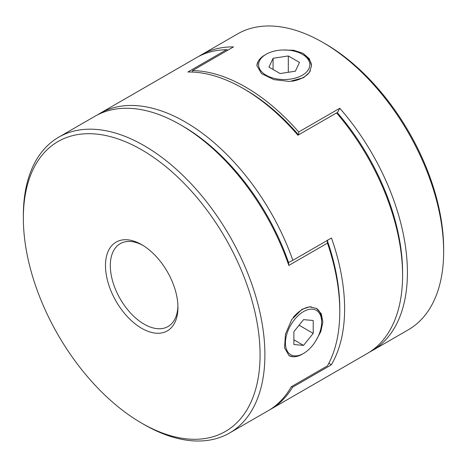 <?xml version="1.0" encoding="UTF-8"?>
<svg xmlns="http://www.w3.org/2000/svg" width="467" height="467" viewBox="0 0 467 467"><rect width="100%" height="100%" fill="white"/><g stroke="black" fill="none" stroke-linecap="round" stroke-linejoin="round"><path stroke-width="0.7" d="M302.342 354.132L303.55 353.437A25.621 14.792 120 0 0 321.664 322.055A25.621 14.792 120 0 0 303.55 311.594A25.621 14.792 120 0 0 285.436 342.976A25.621 14.792 120 0 0 303.55 353.437L302.342 354.132A27.331 15.779 -60 0 1 288.91 355.615M293.229 317.402A27.331 15.779 -60 0 1 302.342 309.504A27.331 15.779 -60 0 1 311.454 306.883M316.212 308.273A27.331 15.779 -60 0 1 321.664 320.66L321.664 322.055M303.55 345.399L313.211 333.38L313.211 320.496L303.55 319.632L293.889 331.652L293.889 344.535L303.55 345.399L293.889 339.818M299.067 325.213L313.211 333.38M144.122 424.561L141.711 423.166A167.384 96.64 -120 0 0 260.072 354.827A167.384 96.64 -120 0 0 141.711 149.825A167.384 96.64 -120 0 0 23.35 218.159A167.384 96.64 -120 0 0 141.711 423.166L144.128 424.561A170.805 98.613 60 0 1 144.122 424.561A170.805 98.613 60 0 1 144.122 424.556A170.805 98.613 60 0 0 229.525 433.02L268.175 410.709A170.805 98.613 -120 0 0 291.233 386.764L327.466 365.848A170.805 98.613 -120 0 0 339.783 311.594A170.805 98.613 -120 0 0 327.466 243.12L288.816 265.437A170.805 98.613 -120 0 0 180.361 124.724A170.805 98.613 -120 0 0 180.361 124.718A170.805 98.613 -120 0 0 94.959 116.26L58.725 137.181A170.805 98.613 60 0 1 144.128 145.64A170.805 98.613 60 0 1 255.706 296.154A170.805 98.613 60 0 1 229.525 433.02M141.711 328.33A51.242 29.584 60 0 1 105.478 265.577A51.242 29.584 60 0 1 141.711 244.655L141.711 244.655A51.242 29.584 60 0 1 177.945 307.414A51.242 29.584 60 0 1 141.711 328.33M142.937 245.391A47.827 27.611 -120 0 0 120.212 243.681A47.827 27.611 -120 0 0 112.886 282.004A47.827 27.611 -120 0 0 144.128 324.151A47.827 27.611 -120 0 0 168.038 326.515A47.827 27.611 -120 0 0 177.921 305.984M315.639 341.114L320.829 331.57L322.866 321.932L321.278 313.748L316.439 308.401L309.627 306.866L301.991 309.306L291.729 319.556L285.471 334.156L284.537 347.781L289.108 355.737L293.229 356.759M23.35 218.159L23.35 215.369A170.805 98.613 60 0 1 58.725 137.181M97.41 114.923A170.805 98.613 60 0 1 99.786 113.469A170.805 98.613 60 0 1 185.189 121.934A170.805 98.613 60 0 1 292.844 260.323L288.536 262.483A167.384 96.64 -120 0 0 182.772 126.113A167.384 96.64 60 0 1 288.536 262.483L288.816 265.437M327.466 243.12L327.18 240.172M339.778 310.193A167.384 96.64 -120 0 0 327.274 240.441A167.384 96.64 60 0 1 339.783 308.81L339.783 311.594M264.9 54.989L266.108 54.295A25.621 14.792 180 0 1 302.342 54.295A25.621 14.792 180 0 1 302.342 75.21A25.621 14.792 180 0 1 266.108 75.21A25.621 14.792 180 0 1 266.108 54.295L264.9 54.989A27.331 15.779 -0 0 0 256.903 65.882M292.144 81.246A27.331 15.779 -0 0 0 303.55 77.306A27.331 15.779 -0 0 0 310.386 70.715M311.553 65.911A27.331 15.779 -0 0 0 303.55 54.989L302.342 54.295M295.383 71.194L280.142 73.552L268.986 67.108L273.067 58.311L288.308 55.952L299.464 62.397L295.383 71.194M288.308 72.286L288.308 55.952M273.067 69.466L273.067 58.311M325.289 43.834L322.878 42.439L325.289 43.834A167.384 96.64 60 0 1 443.65 248.841L443.65 251.631A170.805 98.613 -120 0 0 322.878 42.439A170.805 98.613 -120 0 0 322.872 42.439A170.805 98.613 -120 0 0 237.475 33.98L201.242 54.902A170.805 98.613 60 0 1 233.5 46.904L192.439 70.61A170.805 98.613 -120 0 1 298.717 131.974L339.783 108.262A170.805 98.613 60 0 1 407.417 272.547A170.805 98.613 60 0 1 372.041 350.74A170.805 98.613 60 0 1 369.59 352.077M372.041 350.74L408.275 329.819A170.805 98.613 -120 0 0 443.65 251.631M282.821 49.981L293.702 50.267L303.054 53.32L309.347 58.784L311.553 65.649L309.481 72.315L303.55 77.709L289.569 81.468L273.796 79.6L261.502 73.582L256.897 65.649L258.07 61.58M198.86 56.355A170.805 98.613 60 0 1 201.242 54.902M402.577 273.931A167.384 96.64 -120 0 0 337.367 112.775L339.783 108.262M298.717 134.765L298.717 131.974M192.439 72.07L192.439 70.61M292.844 260.323L331.488 238.007A170.805 98.613 60 0 1 331.22 364.908L292.57 387.219A170.805 98.613 60 0 1 270.591 409.314A170.805 98.613 60 0 1 269.371 409.997M270.591 409.314L367.214 353.531A170.805 98.613 -120 0 0 402.589 275.337A170.805 98.613 -120 0 0 336.561 112.915L297.917 135.226A170.805 98.613 -120 0 0 243.161 88.461L243.161 88.461A170.805 98.613 -120 0 0 187.886 72.011L226.53 49.7A170.805 98.613 -120 0 0 196.409 57.686L99.786 113.469M243.161 88.461L245.578 89.857A167.384 96.64 60 0 1 298.53 134.87M336.561 112.915L337.367 112.775A167.384 96.64 60 0 1 402.589 272.547L402.589 275.337M226.53 49.7L227.925 50.121M331.488 238.007L327.717 240.19M331.22 364.908L328.873 362.952M292.57 387.219L291.7 386.495M182.778 126.113L180.361 124.724"/></g></svg>
